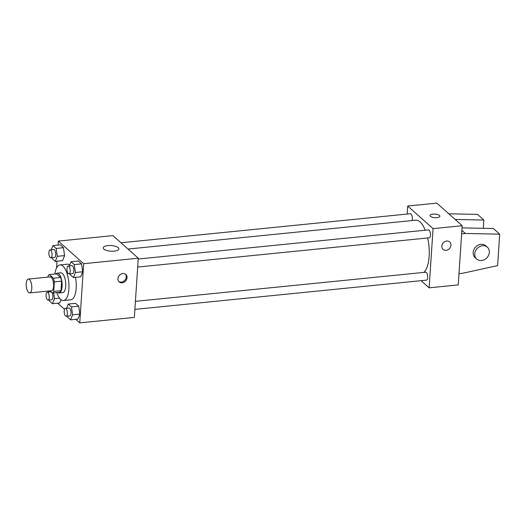<?xml version="1.0" encoding="UTF-8"?>
<svg xmlns="http://www.w3.org/2000/svg" width="526" height="526" viewBox="0 0 526 526"><rect width="100%" height="100%" fill="white"/><g stroke="black" fill="none" stroke-linecap="round" stroke-linejoin="round"><path stroke-width="0.79" d="M31.79 288.472A6.956 2.729 84.3 0 1 29.712 292.923A6.956 2.729 84.3 0 1 26.3 286.275A6.956 2.729 84.3 0 1 28.325 279.076A6.956 2.729 84.3 0 1 31.79 288.472M28.325 279.076L50.161 276.886A6.956 2.729 84.3 0 1 53.626 286.282A6.956 2.729 84.3 0 1 51.548 290.733L29.712 292.923M49.312 274.598L56.591 273.868L60.654 277.491L53.376 278.221L49.312 274.598A9.448 3.708 84.3 0 0 47.997 276.242L47.945 277.11M50.003 290.891L52.396 293.021A9.448 3.708 84.3 0 0 53.705 291.384L54.336 281.89A9.448 3.708 84.3 0 0 53.376 278.221M53.705 291.384L60.983 290.648A9.448 3.708 84.3 0 1 59.675 292.292L52.396 293.021M60.983 290.648L61.614 281.16L54.336 281.89M60.654 277.491A9.448 3.708 84.3 0 1 61.614 281.16M57.709 292.489A9.941 3.906 -95.7 0 0 59.122 292.975A9.941 3.906 -95.7 0 0 62.015 282.692A9.941 3.906 -95.7 0 0 57.137 273.191A9.941 3.906 -95.7 0 0 55.848 273.947M57.137 273.191L60.779 272.823A9.941 3.906 84.3 0 1 65.73 286.249A9.941 3.906 84.3 0 1 62.765 292.607L59.122 292.975M54.875 274.039A17.897 7.022 84.3 0 1 59.984 264.907A17.897 7.022 84.3 0 1 68.899 289.07A17.897 7.022 84.3 0 1 63.561 300.524A17.897 7.022 84.3 0 1 56.736 292.587M75.468 277.327A17.897 7.022 84.3 0 1 76.178 288.34A17.897 7.022 84.3 0 1 70.839 299.794L63.561 300.524M59.984 264.907L67.262 264.177A17.897 7.022 84.3 0 1 69.754 265.005M59.754 302.969L61.069 299.695L59.754 302.969L52.475 303.699L54.507 298.65L53.652 292.897M51.962 257.687L52.087 258.522L55.289 261.376L62.568 260.646L64.593 255.597L63.422 247.7L60.22 244.846L52.942 245.576L51.259 249.765M75.783 319.335L79.761 322.879L83.687 263.69L58.34 241.092L58.077 245.057M57.005 261.205L56.558 267.977M57.663 303.18L64.52 309.295M67.275 316.165L67.4 317L70.596 319.854L77.874 319.124L79.906 314.081L78.736 306.178L75.534 303.324L68.255 304.054L66.572 308.243M70.083 273.849L70.208 274.684L73.41 277.537L80.688 276.808L82.72 271.758L81.55 263.855L78.348 261.001L71.069 261.731L69.379 265.926M58.34 241.092L112.932 235.615L138.279 258.213L134.347 317.402L79.761 322.879M138.279 258.213L83.687 263.69M114.162 251.152A7.818 2.827 -176.2 0 1 103.247 247.858A7.818 2.827 -176.2 0 1 111.236 245.55A7.818 2.827 -176.2 0 1 118.85 248.89A7.818 2.827 -176.2 0 1 114.162 251.152M127.042 277.715A4.971 4.201 -48.3 0 1 124.037 282.225A4.971 4.201 -48.3 0 1 119.185 281.883A4.971 4.201 -48.3 0 1 119.356 275.374A4.971 4.201 -48.3 0 1 125.799 274.46A4.971 4.201 -48.3 0 1 127.042 277.715M125.372 274.131A4.971 4.201 -48.3 0 1 126.247 277.005A4.971 4.201 -48.3 0 1 123.511 281.357A4.971 4.201 -48.3 0 1 118.81 281.495M427.645 237.976A26.885 10.553 84.3 0 1 429.131 256.484A26.885 10.553 84.3 0 1 423.844 272.402M128.002 249.054L415.737 220.19A26.885 10.553 84.3 0 1 425.278 230.217M137.694 267.063L429.282 237.811A3.978 1.558 -95.7 0 0 430.439 233.695A3.978 1.558 -95.7 0 0 428.493 229.895L138.226 259.016M135.412 301.339L425.679 272.218A3.978 1.558 84.3 0 1 427.658 277.59A3.978 1.558 84.3 0 1 426.474 280.134L134.88 309.387M120.96 242.775L410.365 213.74A3.978 1.558 84.3 0 1 412.351 219.105A3.978 1.558 84.3 0 1 412.088 220.552M421.096 280.674L429.131 287.834L433.062 228.639L407.709 206.041L407.177 214.056M433.062 228.639L462.176 225.72L458.245 284.908L429.131 287.834M462.176 225.72L436.823 203.121L407.709 206.041M439.9 216.212A4.971 1.795 3.8 0 0 439.493 215.423A4.971 1.795 -176.2 0 1 439.9 216.212A4.971 1.795 -176.2 0 1 434.824 217.672A4.971 1.795 -176.2 0 1 429.985 215.548A4.971 1.795 -176.2 0 1 433.989 214.056A4.971 1.795 -176.2 0 1 439.493 215.423A4.971 1.795 3.8 0 0 433.989 214.062A4.971 1.795 3.8 0 0 429.985 215.555M443.076 249.383A4.971 4.201 131.7 0 0 446.081 250.297A4.971 4.201 -48.3 0 1 443.083 249.39A4.971 4.201 -48.3 0 1 443.254 242.88A4.971 4.201 -48.3 0 1 449.697 241.967A4.971 4.201 -48.3 0 1 450.512 246.931A4.971 4.201 -48.3 0 1 446.081 250.304A4.971 4.201 131.7 0 0 450.512 246.931A4.971 4.201 131.7 0 0 449.697 241.967M483.309 228.31L483.861 220.039L455.154 219.46M462.032 227.883L493.362 228.514L499.7 234.162L497.609 265.61L462.762 273.237L458.994 273.619M476.753 259.062L475.169 257.648A7.956 6.726 -48.3 0 1 475.438 247.233A7.956 6.726 -48.3 0 1 485.754 245.773L487.339 247.187A7.956 6.726 -48.3 0 1 488.647 255.136A7.956 6.726 -48.3 0 1 481.553 260.521A7.956 6.726 -48.3 0 1 476.753 259.062A7.956 6.726 -48.3 0 1 477.023 248.647A7.956 6.726 -48.3 0 1 487.339 247.187M461.631 233.846L465.405 233.472L499.7 234.162M448.816 213.806L477.523 214.391L483.861 220.039M461.867 230.316L465.405 233.472M73.41 277.537L75.442 272.488L74.271 264.585L71.069 261.731M68.202 266.044L71.845 265.676A3.978 1.558 84.3 0 1 73.824 271.048A3.978 1.558 84.3 0 1 72.634 273.592L68.998 273.954A3.978 1.558 84.3 0 1 67.045 270.154A3.978 1.558 84.3 0 1 68.202 266.044A3.978 1.558 84.3 0 1 70.182 271.409A3.978 1.558 84.3 0 1 68.998 273.954M80.688 276.808L82.72 271.758L75.442 272.488M82.72 271.758L81.55 263.855L74.271 264.585M81.55 263.855L78.348 261.001M55.289 261.376L57.314 256.326L56.144 248.43L52.942 245.576M50.082 249.883L53.718 249.521A3.978 1.558 84.3 0 1 55.697 254.886A3.978 1.558 84.3 0 1 54.513 257.431L50.871 257.799A3.978 1.558 84.3 0 1 48.925 253.999A3.978 1.558 84.3 0 1 50.082 249.883A3.978 1.558 84.3 0 1 52.061 255.255A3.978 1.558 84.3 0 1 50.871 257.799M62.568 260.646L64.593 255.597L57.314 256.326M64.593 255.597L63.422 247.7L56.144 248.43M63.422 247.7L60.22 244.846M70.596 319.854L72.627 314.811L71.457 306.908L68.255 304.054M65.388 308.361L69.031 307.999A3.978 1.558 84.3 0 1 71.01 313.371A3.978 1.558 84.3 0 1 69.826 315.916L66.184 316.277A3.978 1.558 84.3 0 1 64.238 312.477A3.978 1.558 84.3 0 1 65.388 308.361A3.978 1.558 84.3 0 1 67.374 313.733A3.978 1.558 84.3 0 1 66.184 316.277M77.874 319.124L79.906 314.081L72.627 314.811M79.906 314.081L78.736 306.178L71.457 306.908M78.736 306.178L75.534 303.324M49.148 300.011L49.273 300.846L52.475 303.699M48.885 291.003L48.445 292.088M52.002 292.673A3.978 1.558 84.3 0 1 52.889 297.21A3.978 1.558 84.3 0 1 51.699 299.754L48.063 300.116A3.978 1.558 84.3 0 1 46.11 296.316A3.978 1.558 84.3 0 1 47.268 292.206A3.978 1.558 84.3 0 1 49.247 297.571A3.978 1.558 84.3 0 1 48.063 300.116M47.268 292.206L50.91 291.838A3.978 1.558 84.3 0 1 51.075 291.845M59.55 298.143L54.507 298.65"/></g></svg>
